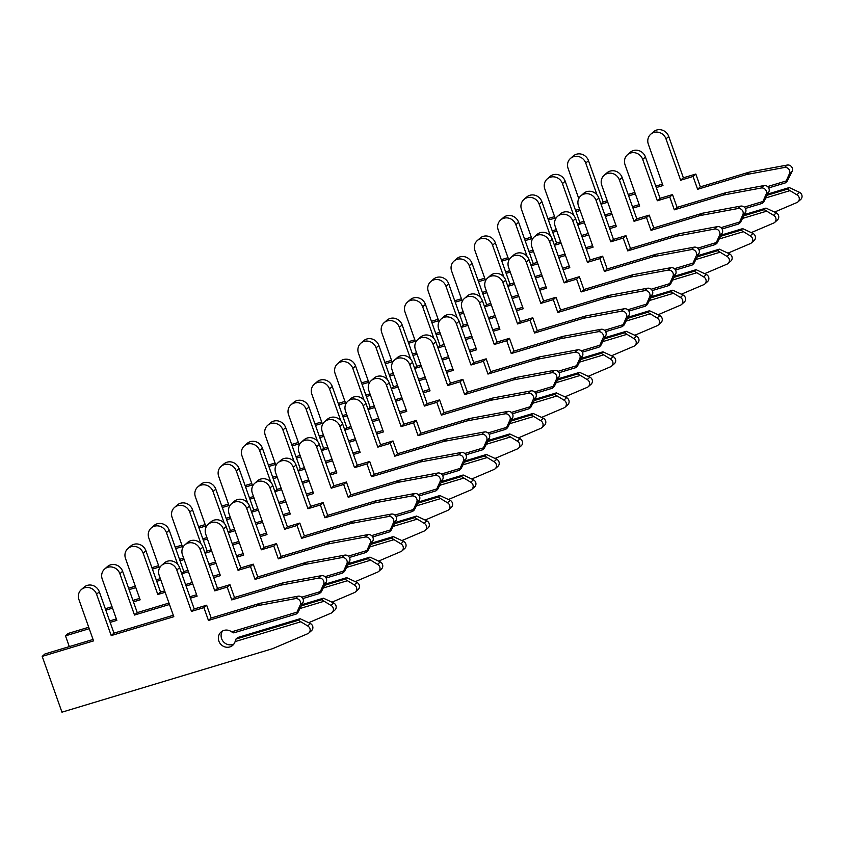 <?xml version="1.0" encoding="UTF-8"?>
<svg xmlns="http://www.w3.org/2000/svg" width="844" height="844" viewBox="0 0 844 844"><rect width="100%" height="100%" fill="white"/><g stroke="black" fill="none" stroke-linecap="round" stroke-linejoin="round"><path stroke-width="1.27" d="M768.694 187.927L785.331 182.905L789.404 173.78A4.431 4.146 -131.4 0 0 784.498 167.471L746.56 174.529L697.608 189.288L693.072 176.47L680.633 180.226L665.99 138.891A9.738 9.126 -131.4 0 0 650.724 134.249A9.738 9.126 -131.4 0 0 648.34 144.218L662.973 185.543L656.273 187.568M785.331 182.905L787.083 181.365L792.147 171.353A4.431 4.146 -131.4 0 0 787.241 165.055L749.314 172.113L700.351 186.862L695.815 174.054L683.376 177.799L668.743 136.475A9.738 9.126 -131.4 0 0 653.478 131.822L650.724 134.249M799.046 197.348A4.431 4.146 -131.4 0 0 796.841 194.785L787.536 189.109L789.277 187.568L799.595 192.358A4.431 4.146 -131.4 0 1 800.713 199.458L797.97 201.885A4.431 4.146 -131.4 0 0 799.046 197.348M789.277 187.568L767.829 194.036M787.536 189.109L767.27 195.217M785.933 181.049L767.586 186.577M635.363 193.867L628.653 195.892M607.743 202.201L601.044 204.216M596.982 194.806L585.747 163.082A9.738 9.126 -131.4 0 0 570.481 158.44A9.738 9.126 -131.4 0 0 568.086 168.41L578.773 198.583M580.123 210.525L576.019 211.76M555.109 218.068L548.41 220.084M774.665 212.023L796.915 202.549A4.431 4.146 -131.4 0 0 797.97 201.885M789.383 190.807L766.014 197.855M579.617 209.08L575.513 210.314M554.603 216.623L547.893 218.638M607.237 200.756L603.133 201.99L588.49 160.666A9.738 9.126 -131.4 0 0 573.224 156.013L570.481 158.44M662.466 184.108L655.767 186.123M634.846 192.432L628.147 194.447M746.56 174.529L749.314 172.113M697.608 189.288L700.351 186.862M693.072 176.47L695.815 174.054M680.633 180.226L683.376 177.799M600.939 203.921L603.133 201.99M745.4 208.457L762.048 203.436L766.109 194.31A4.431 4.146 -131.4 0 0 761.204 188.001L723.266 195.059L674.314 209.818L669.777 197.011L657.339 200.756L642.706 159.421A9.738 9.126 -131.4 0 0 627.43 154.779A9.738 9.126 -131.4 0 0 625.045 164.749L639.678 206.073L632.979 208.099M762.048 203.436L763.788 201.895L768.852 191.883A4.431 4.146 -131.4 0 0 763.947 185.585L726.019 192.643L677.067 207.392L672.52 194.584L660.082 198.329L645.449 157.005A9.738 9.126 -131.4 0 0 630.183 152.353L627.43 154.779M775.763 217.889A4.431 4.146 -131.4 0 0 773.547 215.315L764.242 209.639L765.983 208.099L776.301 212.888A4.431 4.146 -131.4 0 1 777.419 219.989L774.676 222.415A4.431 4.146 -131.4 0 0 775.763 217.889M765.983 208.099L744.535 214.566M764.242 209.639L743.975 215.747M762.638 201.579L744.292 207.107M612.069 214.408L605.359 216.423M584.449 222.732L577.75 224.747M573.688 215.336L562.452 183.612A9.738 9.126 -131.4 0 0 547.186 178.97A9.738 9.126 -131.4 0 0 544.791 188.94L555.479 219.113M556.829 231.056L552.725 232.29M531.815 238.599L525.116 240.614M751.371 232.554L773.621 223.08A4.431 4.146 -131.4 0 0 774.676 222.415M766.088 211.338L742.72 218.385M556.323 229.61L552.219 230.855M531.309 237.153L524.599 239.179M583.942 221.286L579.839 222.521L565.195 181.196A9.738 9.126 -131.4 0 0 549.929 176.544L547.186 178.97M639.172 204.638L632.472 206.653M611.552 212.962L604.853 214.988M723.266 195.059L726.019 192.643M674.314 209.818L677.067 207.392M669.777 197.011L672.52 194.584M657.339 200.756L660.082 198.329M577.644 224.451L579.839 222.521M722.105 228.988L738.753 223.966L742.815 214.84A4.431 4.146 -131.4 0 0 737.909 208.531L699.971 215.589L651.019 230.349L646.483 217.541L634.044 221.286L619.412 179.951A9.738 9.126 -131.4 0 0 604.135 175.309A9.738 9.126 -131.4 0 0 601.751 185.279L616.384 226.614L609.684 228.629M738.753 223.966L740.494 222.426L745.568 212.414A4.431 4.146 -131.4 0 0 740.652 206.115L702.725 213.173L653.773 227.922L649.236 215.114L636.787 218.86L622.155 177.535A9.738 9.126 -131.4 0 0 606.889 172.893L604.135 175.309M752.468 238.419A4.431 4.146 -131.4 0 0 750.253 235.845L740.948 230.169L742.688 228.629L753.006 233.429A4.431 4.146 -131.4 0 1 754.125 240.519L751.382 242.945A4.431 4.146 -131.4 0 0 752.468 238.419M742.688 228.629L721.251 235.096M740.948 230.169L720.681 236.278M739.344 222.109L720.998 227.648M588.774 234.938L582.075 236.953M561.154 243.262L554.455 245.277M550.394 235.877L539.158 204.153A9.738 9.126 -131.4 0 0 523.892 199.5A9.738 9.126 -131.4 0 0 521.497 209.47L532.184 239.643M533.545 251.586L529.431 252.82M508.521 259.129L501.821 261.144M728.077 253.084L750.327 243.61A4.431 4.146 -131.4 0 0 751.382 242.945M742.794 231.868L719.426 238.915M533.028 250.14L528.924 251.385M508.014 257.684L501.304 259.709M560.648 241.817L556.544 243.061L541.901 201.727A9.738 9.126 -131.4 0 0 526.635 197.085L523.892 199.5M615.877 225.169L609.178 227.194M588.257 233.493L581.558 235.518M699.971 215.589L702.725 213.173M651.019 230.349L653.773 227.922M646.483 217.541L649.236 215.114M634.044 221.286L636.787 218.86M554.35 244.992L556.544 243.061M698.811 249.518L715.459 244.496L719.521 235.37A4.431 4.146 -131.4 0 0 714.615 229.062L676.677 236.12L627.725 250.879L623.188 238.071L610.75 241.817L596.117 200.492A9.738 9.126 -131.4 0 0 580.851 195.84A9.738 9.126 -131.4 0 0 578.456 205.809L593.1 247.144L586.39 249.159M715.459 244.496L717.2 242.956L722.274 232.944A4.431 4.146 -131.4 0 0 717.358 226.646L679.431 233.704L630.479 248.463L625.942 235.645L613.504 239.401L598.86 198.066A9.738 9.126 -131.4 0 0 583.594 193.424L580.851 195.84M729.174 258.95A4.431 4.146 -131.4 0 0 726.958 256.376L717.653 250.7L719.394 249.159L729.712 253.96A4.431 4.146 -131.4 0 1 730.83 261.06L728.087 263.476A4.431 4.146 -131.4 0 0 729.174 258.95M719.394 249.159L697.956 255.626M717.653 250.7L697.387 256.808M716.05 242.639L697.703 248.178M565.48 255.468L558.781 257.483M537.86 263.792L531.161 265.807M527.099 256.407L515.863 224.683A9.738 9.126 -131.4 0 0 500.597 220.031A9.738 9.126 -131.4 0 0 498.213 230.001L508.89 260.184M510.251 272.116L506.147 273.351M485.226 279.659L478.527 281.674M704.793 273.614L727.032 264.14A4.431 4.146 -131.4 0 0 728.087 263.476M719.51 252.398L696.131 259.446M509.734 270.671L505.63 271.916M484.72 278.214L478.02 280.24M537.354 262.347L533.25 263.592L518.617 222.257A9.738 9.126 -131.4 0 0 503.341 217.615L500.597 220.031M592.583 245.699L585.884 247.725M564.974 254.023L558.264 256.048M676.677 236.12L679.431 233.704M627.725 250.879L630.479 248.463M623.188 238.071L625.942 235.645M610.75 241.817L613.504 239.401M531.055 265.522L533.25 263.592M675.516 270.048L692.164 265.027L696.226 255.901A4.431 4.146 -131.4 0 0 691.32 249.602L653.383 256.66L604.431 271.409L599.894 258.602L587.456 262.347L572.823 221.022A9.738 9.126 -131.4 0 0 557.557 216.37A9.738 9.126 -131.4 0 0 555.162 226.34L569.805 267.675L563.096 269.69M692.164 265.027L693.905 263.497L698.98 253.474A4.431 4.146 -131.4 0 0 694.063 247.176L656.136 254.234L607.184 268.993L602.648 256.175L590.209 259.931L575.566 218.596A9.738 9.126 -131.4 0 0 560.3 213.954L557.557 216.37M705.879 279.48A4.431 4.146 -131.4 0 0 703.664 276.906L694.359 271.23L696.1 269.69L706.417 274.49A4.431 4.146 -131.4 0 1 707.536 281.59L704.793 284.006A4.431 4.146 -131.4 0 0 705.879 279.48M696.1 269.69L674.662 276.157M694.359 271.23L674.092 277.338M692.755 263.18L674.409 268.708M542.186 275.999L535.486 278.014M514.566 284.322L507.866 286.338M503.805 276.938L492.569 245.214A9.738 9.126 -131.4 0 0 477.303 240.561A9.738 9.126 -131.4 0 0 474.919 250.531L485.606 280.714M486.956 292.646L482.852 293.881M461.932 300.19L455.232 302.205M681.498 294.145L703.738 284.671A4.431 4.146 -131.4 0 0 704.793 284.006M696.216 272.928L672.837 279.976M486.439 291.201L482.335 292.446M461.425 298.744L454.726 300.77M514.059 282.877L509.955 284.122L495.322 242.787A9.738 9.126 -131.4 0 0 480.046 238.145L477.303 240.561M569.289 266.229L562.589 268.255M541.679 274.553L534.969 276.579M653.383 256.66L656.136 254.234M604.431 271.409L607.184 268.993M599.894 258.602L602.648 256.175M587.456 262.347L590.209 259.931M507.761 286.053L509.955 284.122M652.222 290.579L668.87 285.567L672.932 276.431A4.431 4.146 -131.4 0 0 668.026 270.133L630.088 277.191L581.136 291.94L576.6 279.132L564.161 282.877L549.528 241.553A9.738 9.126 -131.4 0 0 534.263 236.9A9.738 9.126 -131.4 0 0 531.868 246.87L546.511 288.205L539.801 290.22M668.87 285.567L670.611 284.027L675.685 274.015A4.431 4.146 -131.4 0 0 670.78 267.706L632.842 274.764L583.89 289.524L579.353 276.705L566.915 280.461L552.271 239.126A9.738 9.126 -131.4 0 0 537.006 234.484L534.263 236.9M682.585 300.01A4.431 4.146 -131.4 0 0 680.369 297.436L671.064 291.76L672.816 290.22L683.123 295.02A4.431 4.146 -131.4 0 1 684.252 302.12L681.498 304.536A4.431 4.146 -131.4 0 0 682.585 300.01M672.816 290.22L651.368 296.687M671.064 291.76L650.798 297.869M669.461 283.711L651.114 289.239M518.891 296.529L512.192 298.544M491.271 304.853L484.572 306.878M480.51 297.468L469.275 265.744A9.738 9.126 -131.4 0 0 454.009 261.091A9.738 9.126 -131.4 0 0 451.624 271.061L462.312 301.245M463.662 313.177L459.558 314.411M438.637 320.72L431.938 322.735M658.204 314.685L680.443 305.201A4.431 4.146 -131.4 0 0 681.498 304.536M672.921 293.459L649.542 300.506M463.145 311.742L459.041 312.976M438.131 319.275L431.432 321.3M490.765 303.407L486.661 304.652L472.028 263.317A9.738 9.126 -131.4 0 0 456.762 258.675L454.009 261.091M545.994 286.76L539.295 288.785M518.385 295.083L511.675 297.109M630.088 277.191L632.842 274.764M581.136 291.94L583.89 289.524M576.6 279.132L579.353 276.705M564.161 282.877L566.915 280.461M484.467 306.583L486.661 304.652M628.928 311.109L645.576 306.098L649.637 296.961A4.431 4.146 -131.4 0 0 644.732 290.663L606.804 297.721L557.842 312.47L553.305 299.662L540.867 303.407L526.234 262.083A9.738 9.126 -131.4 0 0 510.968 257.441A9.738 9.126 -131.4 0 0 508.584 267.4L523.217 308.735L516.517 310.75M645.576 306.098L647.327 304.557L652.391 294.545A4.431 4.146 -131.4 0 0 647.485 288.237L609.547 295.294L560.595 310.054L556.059 297.236L543.62 300.991L528.988 259.657A9.738 9.126 -131.4 0 0 513.711 255.015L510.968 257.441M659.291 320.541A4.431 4.146 -131.4 0 0 657.075 317.977L647.77 312.291L649.521 310.75L659.829 315.55A4.431 4.146 -131.4 0 1 660.957 322.651L658.204 325.067A4.431 4.146 -131.4 0 0 659.291 320.541M649.521 310.75L628.073 317.217M647.77 312.291L627.503 318.399M646.166 304.241L627.831 309.769M495.597 317.059L488.898 319.085M467.987 325.383L461.278 327.409M457.216 317.998L445.98 286.274A9.738 9.126 -131.4 0 0 430.714 281.632A9.738 9.126 -131.4 0 0 428.33 291.591L439.017 321.775M440.368 333.707L436.264 334.941M415.343 341.25L408.644 343.276M634.91 335.216L657.149 325.731A4.431 4.146 -131.4 0 0 658.204 325.067M649.627 313.989L626.248 321.036M439.861 332.272L435.747 333.507M414.837 339.815L408.137 341.831M467.471 323.948L463.367 325.183L448.734 283.848A9.738 9.126 -131.4 0 0 433.468 279.206L430.714 281.632M522.7 307.29L516 309.315M495.09 315.614L488.391 317.639M606.804 297.721L609.547 295.294M557.842 312.47L560.595 310.054M553.305 299.662L556.059 297.236M540.867 303.407L543.62 300.991M461.172 327.113L463.367 325.183M605.633 331.639L622.281 326.628L626.343 317.492A4.431 4.146 -131.4 0 0 621.437 311.193L583.51 318.251L534.547 333.011L530.011 320.192L517.572 323.948L502.94 282.613A9.738 9.126 -131.4 0 0 487.674 277.971A9.738 9.126 -131.4 0 0 485.289 287.931L499.922 329.266L493.223 331.291M622.281 326.628L624.032 325.088L629.096 315.076A4.431 4.146 -131.4 0 0 624.191 308.767L586.253 315.825L537.301 330.584L532.764 317.766L520.326 321.522L505.693 280.187A9.738 9.126 -131.4 0 0 490.417 275.545L487.674 277.971M635.996 341.071A4.431 4.146 -131.4 0 0 633.791 338.507L624.476 332.821L626.227 331.281L636.534 336.081A4.431 4.146 -131.4 0 1 637.663 343.181L634.91 345.607A4.431 4.146 -131.4 0 0 635.996 341.071M626.227 331.281L604.779 337.748M624.476 332.821L604.209 338.929M622.872 324.771L604.536 330.299M472.302 337.589L465.603 339.615M444.693 345.913L437.983 347.939M433.921 338.528L422.686 306.805A9.738 9.126 -131.4 0 0 407.42 302.163A9.738 9.126 -131.4 0 0 405.036 312.122L415.723 342.305M417.073 354.237L412.969 355.482M392.059 361.781L385.349 363.806M611.615 355.746L633.855 346.262A4.431 4.146 -131.4 0 0 634.91 345.607M626.332 334.519L602.954 341.567M416.567 352.803L412.463 354.037M391.542 360.346L384.843 362.361M444.176 344.479L440.072 345.713L425.439 304.378A9.738 9.126 -131.4 0 0 410.173 299.736L407.42 302.163M499.416 327.82L492.706 329.846M471.796 336.155L465.097 338.17M583.51 318.251L586.253 315.825M534.547 333.011L537.301 330.584M530.011 320.192L532.764 317.766M517.572 323.948L520.326 321.522M437.888 347.644L440.072 345.713M582.339 352.17L598.987 347.158L603.049 338.022A4.431 4.146 -131.4 0 0 598.143 331.724L560.216 338.782L511.264 353.541L506.727 340.723L494.278 344.479L479.645 303.144A9.738 9.126 -131.4 0 0 464.379 298.502A9.738 9.126 -131.4 0 0 461.995 308.461L476.628 349.796L469.929 351.821M598.987 347.158L600.738 345.618L605.802 335.606A4.431 4.146 -131.4 0 0 600.896 329.297L562.959 336.355L514.007 351.115L509.47 338.307L497.032 342.052L482.399 300.717A9.738 9.126 -131.4 0 0 467.133 296.075L464.379 298.502M612.702 361.601A4.431 4.146 -131.4 0 0 610.497 359.038L601.181 353.351L602.933 351.821L613.24 356.611A4.431 4.146 -131.4 0 1 614.369 363.711L611.615 366.138A4.431 4.146 -131.4 0 0 612.702 361.601M602.933 351.821L581.484 358.278M601.181 353.351L580.925 359.46M599.588 345.301L581.242 350.83M449.008 358.12L442.309 360.145M421.399 366.444L414.689 368.469M410.627 359.059L399.391 327.335A9.738 9.126 -131.4 0 0 384.125 322.693A9.738 9.126 -131.4 0 0 381.741 332.663L392.428 362.836M393.779 374.768L389.675 376.013M368.765 382.311L362.055 384.337M588.321 376.276L610.571 366.792A4.431 4.146 -131.4 0 0 611.615 366.138M603.038 355.05L579.659 362.097M393.272 373.333L389.168 374.567M368.248 380.876L361.548 382.891M420.882 365.009L416.778 366.243L402.145 324.908A9.738 9.126 -131.4 0 0 386.879 320.266L384.125 322.693M476.121 348.361L469.412 350.376M448.502 356.685L441.802 358.7M560.216 338.782L562.959 336.355M511.264 353.541L514.007 351.115M506.727 340.723L509.47 338.307M494.278 344.479L497.032 342.052M414.594 368.174L416.778 366.243M559.044 372.71L575.692 367.689L579.765 358.563A4.431 4.146 -131.4 0 0 574.848 352.254L536.921 359.312L487.969 374.071L483.433 361.253L470.994 365.009L456.351 323.674A9.738 9.126 -131.4 0 0 441.085 319.032A9.738 9.126 -131.4 0 0 438.701 329.002L453.333 370.326L446.634 372.352M575.692 367.689L577.444 366.148L582.508 356.136A4.431 4.146 -131.4 0 0 577.602 349.827L539.664 356.885L490.712 371.645L486.176 358.837L473.737 362.582L459.104 321.248A9.738 9.126 -131.4 0 0 443.838 316.606L441.085 319.032M589.407 382.132A4.431 4.146 -131.4 0 0 587.202 379.568L577.887 373.892L579.638 372.352L589.945 377.141A4.431 4.146 -131.4 0 1 591.074 384.242L588.321 386.668A4.431 4.146 -131.4 0 0 589.407 382.132M579.638 372.352L558.19 378.808M577.887 373.892L557.631 380M576.294 365.832L557.947 371.36M425.714 378.65L419.014 380.676M398.104 386.974L391.405 389M387.333 379.589L376.097 347.865A9.738 9.126 -131.4 0 0 360.831 343.223A9.738 9.126 -131.4 0 0 358.447 353.193L369.134 383.366M370.484 395.298L366.38 396.543M345.47 402.841L338.76 404.867M565.026 396.807L587.276 387.333A4.431 4.146 -131.4 0 0 588.321 386.668M579.744 375.591L556.365 382.627M369.978 393.863L365.874 395.097M344.953 401.406L338.254 403.421M397.587 385.539L393.483 386.774L378.851 345.449A9.738 9.126 -131.4 0 0 363.585 340.797L360.831 343.223M452.827 368.891L446.117 370.906M425.207 377.215L418.508 379.23M536.921 359.312L539.664 356.885M487.969 374.071L490.712 371.645M483.433 361.253L486.176 358.837M470.994 365.009L473.737 362.582M391.299 388.704L393.483 386.774M535.761 393.241L552.398 388.219L556.47 379.093A4.431 4.146 -131.4 0 0 551.554 372.784L513.627 379.842L464.675 394.602L460.138 381.783L447.7 385.539L433.056 344.204A9.738 9.126 -131.4 0 0 417.791 339.562A9.738 9.126 -131.4 0 0 415.406 349.532L430.039 390.856L423.34 392.882M552.398 388.219L554.149 386.679L559.213 376.667A4.431 4.146 -131.4 0 0 554.308 370.358L516.37 377.416L467.418 392.175L462.881 379.367L450.443 383.113L435.81 341.788A9.738 9.126 -131.4 0 0 420.544 337.136L417.791 339.562M566.113 402.662A4.431 4.146 -131.4 0 0 563.908 400.098L554.592 394.422L556.344 392.882L566.651 397.672A4.431 4.146 -131.4 0 1 567.78 404.772L565.026 407.198A4.431 4.146 -131.4 0 0 566.113 402.662M556.344 392.882L534.896 399.339M554.592 394.422L534.336 400.531M552.999 386.362L534.653 391.89M402.43 399.18L395.72 401.206M374.81 407.504L368.111 409.53M364.038 400.119L352.813 368.395A9.738 9.126 -131.4 0 0 337.537 363.753A9.738 9.126 -131.4 0 0 335.152 373.723L345.84 403.896M347.19 415.839L343.086 417.073M322.176 423.371L315.466 425.397M541.732 417.337L563.982 407.863A4.431 4.146 -131.4 0 0 565.026 407.198M556.449 396.121L533.081 403.168M346.684 414.393L342.58 415.628M321.659 421.937L314.96 423.952M374.303 406.069L370.189 407.304L355.556 365.979A9.738 9.126 -131.4 0 0 340.29 361.327L337.537 363.753M429.533 389.422L422.833 391.437M401.913 397.746L395.214 399.761M513.627 379.842L516.37 377.416M464.675 394.602L467.418 392.175M460.138 381.783L462.881 379.367M447.7 385.539L450.443 383.113M368.005 409.234L370.189 407.304M512.466 413.771L529.104 408.749L533.176 399.623A4.431 4.146 -131.4 0 0 528.27 393.315L490.332 400.373L441.38 415.132L436.844 402.314L424.405 406.069L409.762 364.735A9.738 9.126 -131.4 0 0 394.496 360.093A9.738 9.126 -131.4 0 0 392.112 370.062L406.745 411.387L400.045 413.412M529.104 408.749L530.855 407.209L535.919 397.197A4.431 4.146 -131.4 0 0 531.013 390.899L493.075 397.957L444.123 412.705L439.587 399.898L427.148 403.643L412.516 362.319A9.738 9.126 -131.4 0 0 397.25 357.666L394.496 360.093M542.819 423.192A4.431 4.146 -131.4 0 0 540.614 420.628L531.298 414.953L533.049 413.412L543.357 418.202A4.431 4.146 -131.4 0 1 544.486 425.302L541.742 427.729A4.431 4.146 -131.4 0 0 542.819 423.192M533.049 413.412L511.601 419.879M531.298 414.953L511.042 421.061M529.705 406.892L511.358 412.421M379.135 419.711L372.426 421.736M351.515 428.045L344.816 430.06M340.754 420.65L329.519 388.926A9.738 9.126 -131.4 0 0 314.242 384.284A9.738 9.126 -131.4 0 0 311.858 394.253L322.545 424.426M323.896 436.369L319.792 437.603M298.882 443.912L292.182 445.927M518.438 437.867L540.688 428.393A4.431 4.146 -131.4 0 0 541.742 427.729M533.155 416.651L509.787 423.699M323.389 434.924L319.285 436.158M298.365 442.467L291.665 444.482M351.009 426.6L346.895 427.834L332.262 386.51A9.738 9.126 -131.4 0 0 316.996 381.857L314.242 384.284M406.238 409.952L399.539 411.967M378.618 418.276L371.919 420.291M490.332 400.373L493.075 397.957M441.38 415.132L444.123 412.705M436.844 402.314L439.587 399.898M424.405 406.069L427.148 403.643M344.711 429.765L346.895 427.834M489.172 434.301L505.809 429.279L509.881 420.154A4.431 4.146 -131.4 0 0 504.976 413.845L467.038 420.903L418.086 435.662L413.549 422.855L401.111 426.6L386.478 385.265A9.738 9.126 -131.4 0 0 371.202 380.623A9.738 9.126 -131.4 0 0 368.817 390.593L383.45 431.917L376.751 433.943M505.809 429.279L507.56 427.739L512.624 417.727A4.431 4.146 -131.4 0 0 507.719 411.429L469.791 418.487L420.829 433.236L416.292 420.428L403.854 424.173L389.221 382.849A9.738 9.126 -131.4 0 0 373.955 378.196L371.202 380.623M519.524 443.733A4.431 4.146 -131.4 0 0 517.319 441.159L508.014 435.483L509.755 433.943L520.073 438.732A4.431 4.146 -131.4 0 1 521.191 445.832L518.448 448.259A4.431 4.146 -131.4 0 0 519.524 443.733M509.755 433.943L488.307 440.41M508.014 435.483L487.748 441.591M506.411 427.423L488.064 432.951M355.841 440.251L349.131 442.267M328.221 448.575L321.522 450.591M317.46 441.18L306.224 409.456A9.738 9.126 -131.4 0 0 290.958 404.814A9.738 9.126 -131.4 0 0 288.564 414.784L299.251 444.957M300.601 456.899L296.497 458.134M275.587 464.443L268.888 466.458M495.143 458.397L517.393 448.924A4.431 4.146 -131.4 0 0 518.448 448.259M509.86 437.181L486.492 444.229M300.095 455.454L295.991 456.688M275.081 462.997L268.371 465.023M327.715 447.13L323.611 448.364L308.967 407.04A9.738 9.126 -131.4 0 0 293.701 402.388L290.958 404.814M382.944 430.482L376.245 432.497M355.324 438.806L348.625 440.832M467.038 420.903L469.791 418.487M418.086 435.662L420.829 433.236M413.549 422.855L416.292 420.428M401.111 426.6L403.854 424.173M321.416 450.295L323.611 448.364M465.877 454.832L482.525 449.81L486.587 440.684A4.431 4.146 -131.4 0 0 481.681 434.375L443.744 441.433L394.792 456.193L390.255 443.385L377.817 447.13L363.184 405.795A9.738 9.126 -131.4 0 0 347.907 401.153A9.738 9.126 -131.4 0 0 345.523 411.123L360.156 452.458L353.457 454.473M482.525 449.81L484.266 448.269L489.33 438.258A4.431 4.146 -131.4 0 0 484.424 431.959L446.497 439.017L397.545 453.766L392.998 440.958L380.56 444.704L365.927 403.379A9.738 9.126 -131.4 0 0 350.661 398.737L347.907 401.153M496.24 464.263A4.431 4.146 -131.4 0 0 494.025 461.689L484.72 456.013L486.46 454.473L496.778 459.273A4.431 4.146 -131.4 0 1 497.897 466.363L495.154 468.789A4.431 4.146 -131.4 0 0 496.24 464.263M486.46 454.473L465.023 460.94M484.72 456.013L464.453 462.122M483.116 447.953L464.77 453.492M332.547 460.782L325.847 462.797M304.927 469.106L298.227 471.121M294.166 461.721L282.93 429.997A9.738 9.126 -131.4 0 0 267.664 425.344A9.738 9.126 -131.4 0 0 265.269 435.314L275.956 465.487M277.317 477.43L273.203 478.664M252.293 484.973L245.593 486.988M471.849 478.928L494.099 469.454A4.431 4.146 -131.4 0 0 495.154 468.789M486.566 457.712L463.198 464.759M276.8 475.984L272.696 477.229M251.786 483.528L245.077 485.553M304.42 467.66L300.316 468.905L285.673 427.57A9.738 9.126 -131.4 0 0 270.407 422.928L267.664 425.344M359.649 451.012L352.95 453.038M332.03 459.336L325.33 461.362M443.744 441.433L446.497 439.017M394.792 456.193L397.545 453.766M390.255 443.385L392.998 440.958M377.817 447.13L380.56 444.704M298.122 470.825L300.316 468.905M442.583 475.362L459.231 470.34L463.293 461.214A4.431 4.146 -131.4 0 0 458.387 454.905L420.449 461.963L371.497 476.723L366.961 463.915L354.522 467.66L339.889 426.336A9.738 9.126 -131.4 0 0 324.613 421.683A9.738 9.126 -131.4 0 0 322.229 431.653L336.861 472.988L330.162 475.003M459.231 470.34L460.972 468.8L466.046 458.788A4.431 4.146 -131.4 0 0 461.13 452.489L423.203 459.547L374.251 474.307L369.714 461.489L357.276 465.244L342.632 423.91A9.738 9.126 -131.4 0 0 327.366 419.268L324.613 421.683M472.946 484.794A4.431 4.146 -131.4 0 0 470.73 482.219L461.425 476.543L463.166 475.003L473.484 479.803A4.431 4.146 -131.4 0 1 474.602 486.904L471.859 489.32A4.431 4.146 -131.4 0 0 472.946 484.794M463.166 475.003L441.728 481.47M461.425 476.543L441.159 482.652M459.822 468.483L441.475 474.022M309.252 481.312L302.553 483.327M281.632 489.636L274.933 491.651M270.871 482.251L259.635 450.527A9.738 9.126 -131.4 0 0 244.37 445.875A9.738 9.126 -131.4 0 0 241.975 455.844L252.662 486.028M254.023 497.96L249.908 499.194M228.998 505.503L222.299 507.518M448.554 499.458L470.804 489.984A4.431 4.146 -131.4 0 0 471.859 489.32M463.272 478.242L439.903 485.289M253.506 496.515L249.402 497.76M228.492 504.058L221.782 506.083M281.126 488.191L277.022 489.436L262.378 448.101A9.738 9.126 -131.4 0 0 247.113 443.459L244.37 445.875M336.355 471.543L329.656 473.568M308.746 479.867L302.036 481.892M420.449 461.963L423.203 459.547M371.497 476.723L374.251 474.307M366.961 463.915L369.714 461.489M354.522 467.66L357.276 465.244M274.827 491.366L277.022 489.436M419.289 495.892L435.937 490.87L439.998 481.745A4.431 4.146 -131.4 0 0 435.093 475.446L397.155 482.504L348.203 497.253L343.666 484.445L331.228 488.191L316.595 446.866A9.738 9.126 -131.4 0 0 301.329 442.214A9.738 9.126 -131.4 0 0 298.934 452.184L313.578 493.518L306.868 495.533M435.937 490.87L437.677 489.341L442.752 479.318A4.431 4.146 -131.4 0 0 437.836 473.02L399.908 480.078L350.956 494.837L346.42 482.019L333.981 485.775L319.338 444.44A9.738 9.126 -131.4 0 0 304.072 439.798L301.329 442.214M449.652 505.324A4.431 4.146 -131.4 0 0 447.436 502.75L438.131 497.074L439.872 495.533L450.19 500.334A4.431 4.146 -131.4 0 1 451.308 507.434L448.565 509.85A4.431 4.146 -131.4 0 0 449.652 505.324M439.872 495.533L418.434 502.001M438.131 497.074L417.864 503.182M436.527 489.024L418.181 494.552M285.958 501.842L279.258 503.857M258.338 510.166L251.639 512.181M247.577 502.781L236.341 471.057A9.738 9.126 -131.4 0 0 221.075 466.405A9.738 9.126 -131.4 0 0 218.691 476.375L229.368 506.558M230.728 518.49L226.625 519.725M205.704 526.034L199.005 528.049M425.271 519.988L447.51 510.514A4.431 4.146 -131.4 0 0 448.565 509.85M439.988 498.772L416.609 505.82M230.212 517.045L226.108 518.29M205.197 524.588L198.498 526.614M257.831 508.721L253.727 509.966L239.095 468.631A9.738 9.126 -131.4 0 0 223.818 463.989L221.075 466.405M313.061 492.073L306.361 494.099M285.451 500.397L278.742 502.423M397.155 482.504L399.908 480.078M348.203 497.253L350.956 494.837M343.666 484.445L346.42 482.019M331.228 488.191L333.981 485.775M251.533 511.897L253.727 509.966M395.994 516.423L412.642 511.411L416.704 502.275A4.431 4.146 -131.4 0 0 411.798 495.977L373.86 503.035L324.908 517.783L320.372 504.976L307.933 508.721L293.301 467.397A9.738 9.126 -131.4 0 0 278.035 462.744A9.738 9.126 -131.4 0 0 275.64 472.714L290.283 514.049L283.573 516.064M412.642 511.411L414.383 509.871L419.457 499.859A4.431 4.146 -131.4 0 0 414.541 493.55L376.614 500.608L327.662 515.367L323.125 502.549L310.687 506.305L296.044 464.97A9.738 9.126 -131.4 0 0 280.778 460.328L278.035 462.744M426.357 525.854A4.431 4.146 -131.4 0 0 424.142 523.28L414.837 517.604L416.588 516.064L426.895 520.864A4.431 4.146 -131.4 0 1 428.013 527.964L425.271 530.38A4.431 4.146 -131.4 0 0 426.357 525.854M416.588 516.064L395.14 522.531M414.837 517.604L394.57 523.713M413.233 509.554L394.887 515.083M262.663 522.373L255.964 524.388M235.043 530.697L228.344 532.722M224.282 523.312L213.047 491.588A9.738 9.126 -131.4 0 0 197.781 486.935A9.738 9.126 -131.4 0 0 195.397 496.905L206.084 527.089M207.434 539.021L203.33 540.255M182.41 546.564L175.71 548.579M401.976 540.529L424.216 531.045A4.431 4.146 -131.4 0 0 425.271 530.38M416.693 519.303L393.315 526.35M206.917 537.586L202.813 538.82M181.903 545.119L175.204 547.144M234.537 529.251L230.433 530.496L215.8 489.161A9.738 9.126 -131.4 0 0 200.524 484.519L197.781 486.935M289.766 512.603L283.067 514.629M262.157 520.927L255.447 522.953M373.86 503.035L376.614 500.608M324.908 517.783L327.662 515.367M320.372 504.976L323.125 502.549M307.933 508.721L310.687 506.305M228.239 532.427L230.433 530.496M372.7 536.953L389.348 531.942L393.409 522.805A4.431 4.146 -131.4 0 0 388.504 516.507L350.566 523.565L301.614 538.314L297.077 525.506L284.639 529.251L270.006 487.927A9.738 9.126 -131.4 0 0 254.74 483.285A9.738 9.126 -131.4 0 0 252.345 493.244L266.989 534.579L260.279 536.594M389.348 531.942L391.088 530.401L396.163 520.389A4.431 4.146 -131.4 0 0 391.257 514.08L353.319 521.138L304.368 535.898L299.831 523.08L287.393 526.835L272.749 485.5A9.738 9.126 -131.4 0 0 257.483 480.858L254.74 483.285M403.063 546.384A4.431 4.146 -131.4 0 0 400.847 543.821L391.542 538.134L393.293 536.594L403.601 541.394A4.431 4.146 -131.4 0 1 404.73 548.494L401.976 550.91A4.431 4.146 -131.4 0 0 403.063 546.384M393.293 536.594L371.845 543.061M391.542 538.134L371.276 544.243M389.939 530.085L371.592 535.613M239.369 542.903L232.67 544.929M211.749 551.227L205.05 553.253M200.988 543.842L189.752 512.118A9.738 9.126 -131.4 0 0 174.486 507.476A9.738 9.126 -131.4 0 0 172.102 517.435L182.789 547.619M184.14 559.551L180.036 560.785M159.115 567.094L152.416 569.12M378.682 561.06L400.921 551.575A4.431 4.146 -131.4 0 0 401.976 550.91M393.399 539.833L370.02 546.88M183.623 558.116L179.519 559.35M158.609 565.659L151.909 567.674M211.243 549.792L207.139 551.026L192.506 509.692A9.738 9.126 -131.4 0 0 177.24 505.05L174.486 507.476M266.472 533.134L259.773 535.159M238.863 541.458L232.153 543.483M350.566 523.565L353.319 521.138M301.614 538.314L304.368 535.898M297.077 525.506L299.831 523.08M284.639 529.251L287.393 526.835M204.944 552.957L207.139 551.026M349.405 557.483L366.053 552.472L370.115 543.336A4.431 4.146 -131.4 0 0 365.209 537.037L327.282 544.095L278.32 558.855L273.783 546.036L261.345 549.792L246.712 508.457A9.738 9.126 -131.4 0 0 231.446 503.815A9.738 9.126 -131.4 0 0 229.062 513.774L243.694 555.109L236.995 557.135M366.053 552.472L367.805 550.932L372.869 540.92A4.431 4.146 -131.4 0 0 367.963 534.611L330.025 541.669L281.073 556.428L276.537 543.61L264.098 547.366L249.465 506.031A9.738 9.126 -131.4 0 0 234.189 501.389L231.446 503.815M379.768 566.915A4.431 4.146 -131.4 0 0 377.553 564.351L368.248 558.665L369.999 557.124L380.306 561.925A4.431 4.146 -131.4 0 1 381.435 569.025L378.682 571.451A4.431 4.146 -131.4 0 0 379.768 566.915M369.999 557.124L348.551 563.592M368.248 558.665L347.981 564.773M366.644 550.615L348.308 556.143M216.075 563.433L209.375 565.459M188.465 571.757L181.755 573.783M177.694 564.372L166.458 532.648A9.738 9.126 -131.4 0 0 151.192 528.006A9.738 9.126 -131.4 0 0 148.808 537.966L159.495 568.149M160.845 580.081L156.741 581.326M135.821 587.624L129.121 589.65M355.387 581.59L377.627 572.105A4.431 4.146 -131.4 0 0 378.682 571.451M370.105 560.363L346.726 567.411M160.339 578.646L156.224 579.881M135.314 586.19L128.615 588.205M187.948 570.322L183.844 571.557L169.211 530.222A9.738 9.126 -131.4 0 0 153.946 525.58L151.192 528.006M243.177 553.664L236.478 555.69M215.568 561.999L208.869 564.014M327.282 544.095L330.025 541.669M278.32 558.855L281.073 556.428M273.783 546.036L276.537 543.61M261.345 549.792L264.098 547.366M181.65 573.487L183.844 571.557M326.111 578.013L342.759 573.002L346.821 563.866A4.431 4.146 -131.4 0 0 341.915 557.567L303.988 564.625L255.036 579.385L250.489 566.567L238.05 570.322L223.417 528.988A9.738 9.126 -131.4 0 0 208.151 524.346A9.738 9.126 -131.4 0 0 205.767 534.305L220.4 575.64L213.701 577.665M342.759 573.002L344.51 571.462L349.574 561.45A4.431 4.146 -131.4 0 0 344.668 555.141L306.731 562.199L257.779 576.958L253.242 564.151L240.804 567.896L226.171 526.561A9.738 9.126 -131.4 0 0 210.894 521.919L208.151 524.346M356.474 587.445A4.431 4.146 -131.4 0 0 354.269 584.881L344.953 579.195L346.705 577.665L357.012 582.455A4.431 4.146 -131.4 0 1 358.141 589.555L355.387 591.982A4.431 4.146 -131.4 0 0 356.474 587.445M346.705 577.665L325.257 584.122M344.953 579.195L324.697 585.303M343.35 571.145L325.014 576.674M192.78 583.964L186.081 585.989M165.171 592.288L157.807 594.514L143.163 553.179A9.738 9.126 -131.4 0 0 127.898 548.537A9.738 9.126 -131.4 0 0 125.513 558.506L140.146 599.831L133.447 601.856M112.537 608.155L105.827 610.18M332.093 602.12L354.332 592.636A4.431 4.146 -131.4 0 0 355.387 591.982M346.81 580.894L323.431 587.941M139.64 598.396L132.941 600.411M112.02 606.72L105.321 608.735M164.654 590.853L160.55 592.087L145.917 550.752A9.738 9.126 -131.4 0 0 130.651 546.11L127.898 548.537M219.894 574.205L213.184 576.22M192.274 582.529L185.575 584.544M303.988 564.625L306.731 562.199M255.036 579.385L257.779 576.958M250.489 566.567L253.242 564.151M238.05 570.322L240.804 567.896M157.807 594.514L160.55 592.087M302.817 598.554L319.465 593.532L323.537 584.407A4.431 4.146 -131.4 0 0 318.621 578.098L280.693 585.156L231.741 599.915L227.205 587.097L214.756 590.853L200.123 549.518A9.738 9.126 -131.4 0 0 184.857 544.876A9.738 9.126 -131.4 0 0 182.473 554.846L197.106 596.17L190.406 598.196M319.465 593.532L321.216 591.992L326.28 581.98A4.431 4.146 -131.4 0 0 321.374 575.671L283.436 582.729L234.484 597.489L229.948 584.681L217.509 588.426L202.876 547.091A9.738 9.126 -131.4 0 0 187.611 542.449L184.857 544.876M333.18 607.975A4.431 4.146 -131.4 0 0 330.975 605.412L321.659 599.736L323.41 598.196L333.718 602.985A4.431 4.146 -131.4 0 1 334.846 610.085L332.093 612.512A4.431 4.146 -131.4 0 0 333.18 607.975M323.41 598.196L301.962 604.652M321.659 599.736L301.403 605.844M320.066 591.676L301.719 597.204M169.486 604.494L134.512 615.044L119.869 573.709A9.738 9.126 -131.4 0 0 104.603 569.067A9.738 9.126 -131.4 0 0 102.219 579.037L116.852 620.361L110.153 622.387M89.242 628.685L65.494 635.849L69.303 646.609M308.798 622.65L331.048 613.177A4.431 4.146 -131.4 0 0 332.093 612.512M323.516 601.434L300.137 608.471M116.345 618.926L109.646 620.941M88.725 627.25L68.237 633.422L65.494 635.849M168.979 603.059L137.255 612.617L122.623 571.293A9.738 9.126 -131.4 0 0 107.357 566.64L104.603 569.067M196.599 594.735L189.889 596.75M280.693 585.156L283.436 582.729M231.741 599.915L234.484 597.489M227.205 587.097L229.948 584.681M214.756 590.853L217.509 588.426M134.512 615.044L137.255 612.617M298.365 620.266L235.93 639.087L235.096 641.598A8.851 8.292 48.6 0 1 232.744 645.312A8.851 8.292 48.6 0 1 220.664 644.151A8.851 8.292 48.6 0 1 221.033 632.029A8.851 8.292 48.6 0 1 231.636 631.839L233.735 632.884L296.17 614.063L300.242 604.937A4.431 4.146 -131.4 0 0 295.326 598.628L257.399 605.686L208.447 620.446L203.91 607.627L191.472 611.383L176.829 570.048A9.738 9.126 -131.4 0 0 161.563 565.406A9.738 9.126 -131.4 0 0 159.178 575.376L173.811 616.7L111.218 635.574L96.585 594.239A9.738 9.126 -131.4 0 0 81.309 589.597A9.738 9.126 -131.4 0 0 78.925 599.567L93.557 640.891L42.2 656.379L61.96 712.178L272.623 648.667L307.754 633.707A4.431 4.146 -131.4 0 0 307.68 625.942L298.365 620.266L300.116 618.726L310.423 623.516A4.431 4.146 -131.4 0 1 311.552 630.616L308.798 633.042M296.17 614.063L297.921 612.522L302.985 602.51A4.431 4.146 -131.4 0 0 298.08 596.202L260.142 603.26L211.19 618.019L206.653 605.211L194.215 608.957L179.582 567.632A9.738 9.126 -131.4 0 0 164.316 562.98L161.563 565.406M300.116 618.726L237.67 637.547L235.93 639.087M233.967 643.94A8.851 8.292 48.6 0 1 223.417 641.725A8.851 8.292 48.6 0 1 222.552 630.985M296.772 612.206L231.636 631.839M300.221 621.965L235.096 641.598M93.051 639.457L44.954 653.952L42.2 656.379M173.305 615.265L113.961 633.148L99.328 591.823A9.738 9.126 -131.4 0 0 84.062 587.171L81.309 589.597M257.399 605.686L260.142 603.26M208.447 620.446L211.19 618.019M203.91 607.627L206.653 605.211M191.472 611.383L194.215 608.957M111.218 635.574L113.961 633.148M784.498 167.471L787.241 165.055M796.841 194.785L799.595 192.358M789.404 173.78L792.147 171.353M665.99 138.891L668.743 136.475M585.747 163.082L588.49 160.666M761.204 188.001L763.947 185.585M773.547 215.315L776.301 212.888M766.109 194.31L768.852 191.883M642.706 159.421L645.449 157.005M562.452 183.612L565.195 181.196M737.909 208.531L740.652 206.115M750.253 235.845L753.006 233.429M742.815 214.84L745.568 212.414M619.412 179.951L622.155 177.535M539.158 204.153L541.901 201.727M714.615 229.062L717.358 226.646M726.958 256.376L729.712 253.96M719.521 235.37L722.274 232.944M596.117 200.492L598.86 198.066M515.863 224.683L518.617 222.257M691.32 249.602L694.063 247.176M703.664 276.906L706.417 274.49M696.226 255.901L698.98 253.474M572.823 221.022L575.566 218.596M492.569 245.214L495.322 242.787M668.026 270.133L670.78 267.706M680.369 297.436L683.123 295.02M672.932 276.431L675.685 274.015M549.528 241.553L552.271 239.126M469.275 265.744L472.028 263.317M644.732 290.663L647.485 288.237M657.075 317.977L659.829 315.55M649.637 296.961L652.391 294.545M526.234 262.083L528.988 259.657M445.98 286.274L448.734 283.848M621.437 311.193L624.191 308.767M633.791 338.507L636.534 336.081M626.343 317.492L629.096 315.076M502.94 282.613L505.693 280.187M422.686 306.805L425.439 304.378M598.143 331.724L600.896 329.297M610.497 359.038L613.24 356.611M603.049 338.022L605.802 335.606M479.645 303.144L482.399 300.717M399.391 327.335L402.145 324.908M574.848 352.254L577.602 349.827M587.202 379.568L589.945 377.141M579.765 358.563L582.508 356.136M456.351 323.674L459.104 321.248M376.097 347.865L378.851 345.449M551.554 372.784L554.308 370.358M563.908 400.098L566.651 397.672M556.47 379.093L559.213 376.667M433.056 344.204L435.81 341.788M352.813 368.395L355.556 365.979M528.27 393.315L531.013 390.899M540.614 420.628L543.357 418.202M533.176 399.623L535.919 397.197M409.762 364.735L412.516 362.319M329.519 388.926L332.262 386.51M504.976 413.845L507.719 411.429M517.319 441.159L520.073 438.732M509.881 420.154L512.624 417.727M386.478 385.265L389.221 382.849M306.224 409.456L308.967 407.04M481.681 434.375L484.424 431.959M494.025 461.689L496.778 459.273M486.587 440.684L489.33 438.258M363.184 405.795L365.927 403.379M282.93 429.997L285.673 427.57M458.387 454.905L461.13 452.489M470.73 482.219L473.484 479.803M463.293 461.214L466.046 458.788M339.889 426.336L342.632 423.91M259.635 450.527L262.378 448.101M435.093 475.446L437.836 473.02M447.436 502.75L450.19 500.334M439.998 481.745L442.752 479.318M316.595 446.866L319.338 444.44M236.341 471.057L239.095 468.631M411.798 495.977L414.541 493.55M424.142 523.28L426.895 520.864M416.704 502.275L419.457 499.859M293.301 467.397L296.044 464.97M213.047 491.588L215.8 489.161M388.504 516.507L391.257 514.08M400.847 543.821L403.601 541.394M393.409 522.805L396.163 520.389M270.006 487.927L272.749 485.5M189.752 512.118L192.506 509.692M365.209 537.037L367.963 534.611M377.553 564.351L380.306 561.925M370.115 543.336L372.869 540.92M246.712 508.457L249.465 506.031M166.458 532.648L169.211 530.222M341.915 557.567L344.668 555.141M354.269 584.881L357.012 582.455M346.821 563.866L349.574 561.45M223.417 528.988L226.171 526.561M143.163 553.179L145.917 550.752M318.621 578.098L321.374 575.671M330.975 605.412L333.718 602.985M323.537 584.407L326.28 581.98M200.123 549.518L202.876 547.091M119.869 573.709L122.623 571.293M295.326 598.628L298.08 596.202M307.68 625.942L310.423 623.516M300.242 604.937L302.985 602.51M176.829 570.048L179.582 567.632M96.585 594.239L99.328 591.823"/></g></svg>
